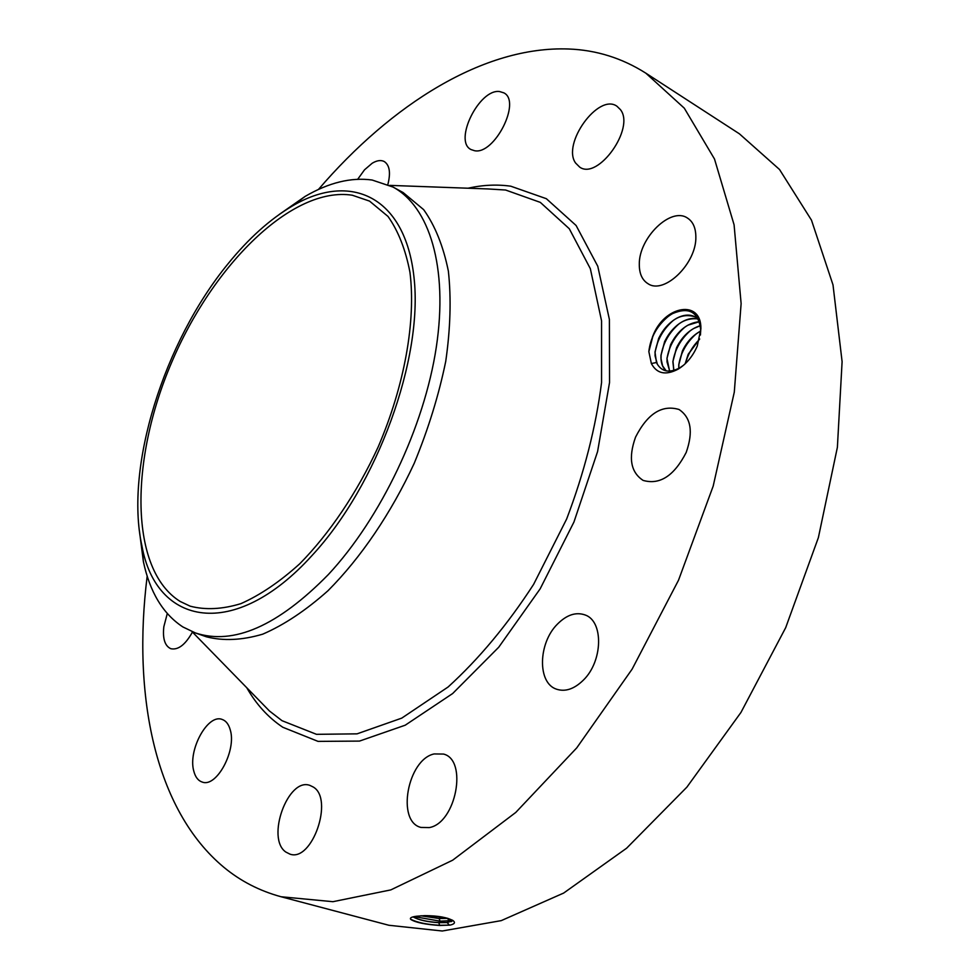 <?xml version="1.0" encoding="UTF-8"?>
<svg xmlns="http://www.w3.org/2000/svg" width="980" height="980" viewBox="0 0 980 980"><rect width="100%" height="100%" fill="white"/><g stroke="black" fill="none" stroke-linecap="round" stroke-linejoin="round"><path stroke-width="1.47" d="M180.21 601.475C129.238 569.858 129.63 460.416 171.5 362.784C212.819 264.918 292.358 185.869 352.31 195.228L369.546 201.108L388.007 216.433C398.235 230.9 405.549 249.508 409.946 272.244C416.047 320.619 404.679 385.312 378.084 447.149C356.928 492.891 329.525 533.524 299.794 563.733C279.778 581.814 260.141 595.117 240.884 603.655C222.289 609.315 205.383 610.148 190.157 606.167L180.21 601.475M312.057 555.476C234.036 641.741 156.126 625.534 141.916 545.848C124.534 467.08 164.077 341.885 227.899 263.951C248.454 238.557 269.966 219.214 292.457 205.935C350.142 171.721 405.291 195.804 414.013 277.487C423.25 358.594 377.447 485.112 312.057 555.476M279.251 214.449L305.135 196.404C328.827 182.586 351.159 177.123 372.13 180.026L392.98 187.033C429.338 206.547 448.362 267.209 436.308 347.153C424.242 426.998 380.816 518.2 328.374 574.525C277.891 625.975 233.595 645.452 195.486 632.982L182.88 626.955C163.035 613.921 149.867 592.153 143.386 561.638L139.344 530.339M392.98 187.033L403.16 192.57L423.654 209.647C435.083 225.657 443.315 246.164 448.375 271.166C451.327 298.41 450.445 328.471 445.741 361.338C438.795 395.148 428.309 429.093 414.283 463.173C391.057 513.324 360.848 557.767 327.982 590.732C305.858 610.43 284.127 624.897 262.787 634.146C242.17 640.259 223.379 641.141 206.425 636.804L195.486 632.982M318.427 189.471C391.632 104.235 483.789 45.827 568.596 49C596.281 50.029 622.018 58.077 645.82 73.157L684.31 108.192L714.494 159.005L734.081 224.8L741.125 303.604L734.289 392.159L713.195 486.08L678.528 580.197L632.125 669.132L576.755 747.875L515.762 812.445L452.687 860.183L390.8 889.901L332.894 901.698L281.076 896.749C259.59 890.906 240.504 881.081 223.844 867.276C154.791 809.835 132.251 695.09 147.184 576.142M700.431 335.062L700.725 329.99C698.544 312.007 689.161 306.544 672.574 313.588C664.207 318.439 657.666 325.85 652.974 335.846L648.846 351.612L651.357 363.531L656.465 362.526L657.36 364.241C662.247 371.947 669.744 373.123 679.875 367.782L683.648 365.173M652.361 337.267L652.925 335.834C664.317 305.54 701.398 299.035 700.896 328.619L697.258 346.087C692.799 356.304 686.441 363.984 678.197 369.129C665.763 375.634 656.808 373.76 651.357 363.531M357.724 179.242L364.511 169.822L372.167 163.256C376.908 160.401 380.938 159.826 384.27 161.541C389.648 165.155 390.836 172.823 387.847 184.546M499.592 91.544L503.867 92.867C521.605 101.43 494.459 154.975 474.602 150.724L471 149.548C453.311 141.206 479.183 88.58 499.592 91.544M620.426 109.625C635.371 128.184 597.947 180.479 579.682 167.102L575.628 163.072C561.589 143.987 598.4 92.806 616.922 106.22L620.426 109.625M695.849 236.768C696.719 263.351 664.342 294.784 648.172 283.808C642.194 280.182 639.242 273.665 639.303 264.257C638.813 237.944 670.761 206.621 687.323 217.964C692.921 221.505 695.763 227.764 695.849 236.768M686.184 452.478C674.142 475.863 659.797 485.174 643.125 480.408C630.691 472.274 628.155 457.856 635.542 437.154C647.511 413.658 662.002 404.434 679.042 409.493C691.035 417.566 693.411 431.898 686.184 452.478M583.321 680.181C574.194 689.075 565.24 692.076 556.469 689.173C537.236 683.023 538.143 643.162 557.375 624.174C566.685 614.815 575.934 611.753 585.109 614.962C603.741 621.149 602.97 661.267 583.321 680.181M429.216 827.598L420.922 827.426C396.079 821.522 407.643 759.378 434.152 753.939L443.511 754.061C468.024 759.855 456.043 823.225 429.216 827.598M285.878 852.073C265.666 838.562 288.096 776.883 309.986 785.433L313.233 787.014C334.07 798.884 312.093 862.437 289.896 854.107L285.878 852.073M193.795 771.125C187.707 750.239 207.748 713.489 222.105 719.43C225.927 720.729 228.622 724.159 230.202 729.708C236.817 750.166 216.58 787.92 202.235 782.052C198.144 780.717 195.339 777.079 193.795 771.125M192.448 632.076C185.379 644.717 178.176 650.255 170.839 648.711C164.873 645.992 162.533 638.678 163.832 626.759L167.274 613.578M645.82 73.157L739.386 133.807L779.517 169.491L811.477 220.157L833 284.874L842.102 361.657L837.386 447.309L818.386 537.604L785.691 627.666L740.978 712.399L686.882 787.148L626.624 848.202L563.659 893.062L501.258 920.624L442.262 931L388.864 925.267L281.076 896.749M449.355 925.157L450.518 924.998C454.585 923.969 455.48 922.548 453.201 920.722C447.407 917.415 437.925 915.712 424.781 915.626L416.463 916.251C411.367 916.925 409.493 918.015 410.841 919.485C415.655 922.486 425.259 924.471 439.653 925.463L449.416 925.12L439.8 925.304C426.974 924.569 417.247 922.548 410.608 919.228M450.518 924.998L449.416 925.12L447.137 922.56L452.27 920.906L451.964 919.963M657.36 364.241L655.069 355.887L655.106 351.747L658.78 338.272C662.933 329.513 668.826 322.885 676.457 318.377C683.513 314.58 689.81 314.102 695.371 316.957M698.385 319.211L695.322 316.932C681.308 312.436 669.095 319.541 658.707 338.235L654.995 352.028L656.465 362.526M413.193 916.851C418.607 919.926 427.158 921.837 438.856 922.572L447.137 922.462L452.319 920.637M413.095 916.876C418.435 919.987 427.023 921.923 438.856 922.67L447.137 922.56M452.319 920.575L440.081 921.163L414.221 916.606M420.837 915.786L439.138 918.53L447.872 918.358M698.103 318.953C684.702 317.312 673.554 324.821 664.673 341.457L660.986 355.226C660.618 362.282 662.345 367.5 666.167 370.881M666.204 370.893L662.627 365.908L661.047 358.876L661.096 354.944L664.746 341.505C668.85 332.845 674.669 326.279 682.215 321.783C687.874 318.647 693.179 317.716 698.14 318.978M421.13 915.773L439.138 918.432L447.64 918.285M442.666 917.109L426.925 915.626M669.683 371.138L667 361.841L667.049 358.129L670.688 344.703C674.73 336.165 680.475 329.648 687.936 325.164L699.402 321.722M699.389 321.673C687.36 322.971 677.756 330.627 670.602 344.666L666.939 358.411L669.622 371.138M700.357 325.63C690.128 328.888 682.178 336.299 676.506 347.851L672.868 361.571L673.811 370.44M673.873 370.428L672.966 361.289L676.592 347.9C680.573 339.472 686.257 333.004 693.62 328.533L700.369 325.703M678.846 368.37L678.87 364.438L682.472 351.073C686.392 342.755 692.003 336.348 699.279 331.889L700.725 331.093M700.725 331.007C692.774 335.356 686.662 342.032 682.386 351.036L678.76 364.719L678.773 368.419M685.13 363.837L688.23 354.197L699.647 338.909M685.24 363.727L688.315 354.233L699.61 339.055M685.498 363.482C687.886 354.27 692.578 346.21 699.548 339.301M678.883 364.217C680.953 352.433 686.674 342.363 696.045 334.033M672.966 361.375C675.024 349.333 680.855 339.08 690.447 330.603M667.013 358.521C669.058 346.222 674.987 335.773 684.824 327.173M661.047 355.642C663.068 343.098 669.107 332.465 679.164 323.719M655.044 352.739C657.041 339.95 663.191 329.133 673.481 320.264M648.846 351.612C650.414 337.561 656.992 325.74 668.568 316.148M487.82 188.932L505.607 190.022L540.323 202.382L569.282 228.732L590.34 268.692L601.561 320.852L601.561 382.592C595.828 427.39 584.19 472.887 566.636 519.045L533.61 584.374C507.456 624.726 478.951 658.928 448.105 686.992L401.763 718.12L357.051 733.848L316.491 734.326L281.995 720.68L269.439 710.978L260.619 701.937M468.024 188.209C482.76 184.938 497.019 184.264 510.788 186.2L546.35 198.695L576.093 225.486L597.763 266.217L609.389 319.443L609.536 382.519L597.58 451.596L573.949 522.022L540.176 588.809L498.722 647.241L452.638 693.546L405.218 725.2L359.488 741.088L318.047 741.382L282.828 727.27C268.275 717.568 256.258 704.399 246.789 687.764M439.653 925.463L438.856 922.67M447.137 922.462L449.636 920.98L447.358 918.407M438.856 922.572L440.081 921.163L439.138 918.53M439.138 918.432L440.228 916.692M292.457 205.935L305.135 196.404M141.916 545.848L143.386 561.638M192.056 631.671L260.57 701.888M389.709 185.379L487.746 188.932M679.875 367.782L678.197 369.129M700.725 329.99L700.896 328.619M452.515 920.269L453.201 920.722M451.939 921.225L451.045 921.702"/></g></svg>
